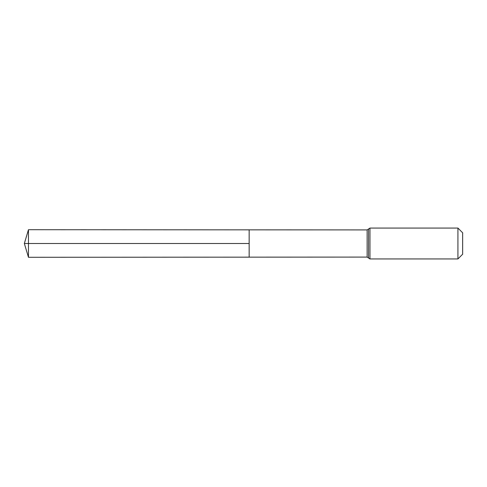 <?xml version="1.0" encoding="UTF-8"?>
<svg xmlns="http://www.w3.org/2000/svg" width="487" height="487" viewBox="0 0 487 487"><rect width="100%" height="100%" fill="white"/><g stroke="black" fill="none" stroke-linecap="round" stroke-linejoin="round"><path stroke-width="0.73" d="M249.155 243.5L249.155 229.846L28.465 229.706L28.465 257.294L249.155 257.154L249.155 229.846L367.131 229.919L367.131 257.081L249.155 257.154L249.155 243.5M457.92 228.056L457.92 258.944L462.65 254.214L462.65 232.786L457.92 228.056L369.968 228.056L367.131 229.919M28.465 257.294L24.35 243.5L249.155 243.5L28.465 243.5M457.92 258.944L369.968 258.944L369.968 228.056M369.968 258.944L368.549 258.013L368.549 228.987M368.549 258.013L367.131 257.081M24.35 243.5L28.465 229.706"/></g></svg>
